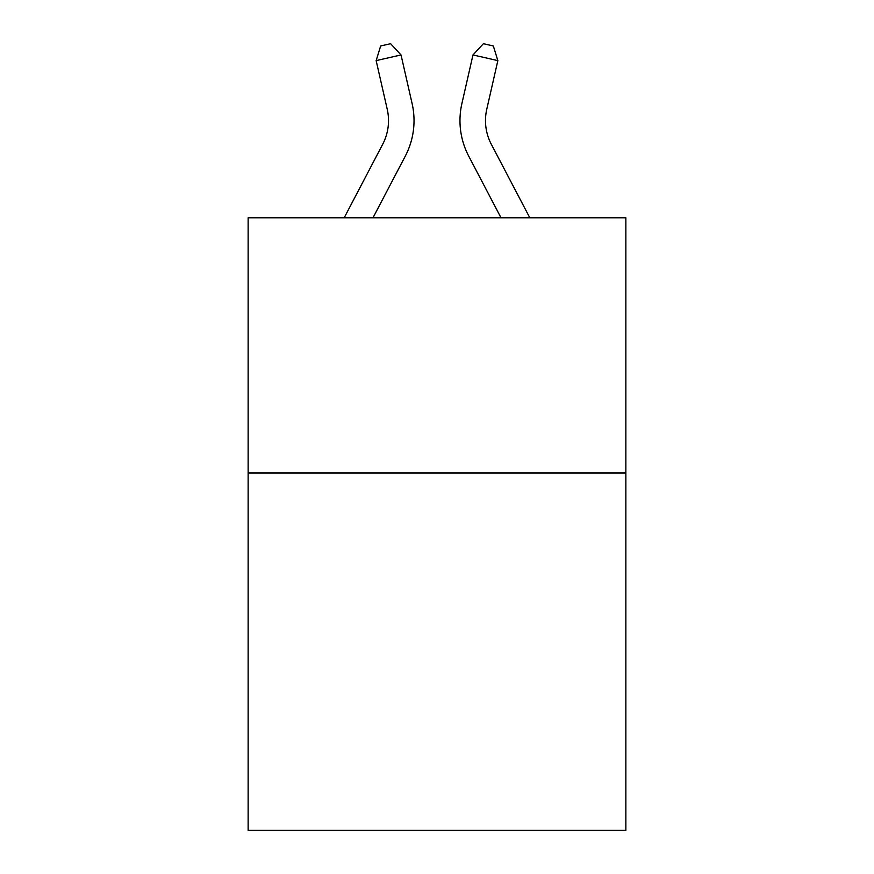 <?xml version="1.0" encoding="UTF-8"?>
<svg xmlns="http://www.w3.org/2000/svg" width="874" height="874" viewBox="0 0 874 874"><rect width="100%" height="100%" fill="white"/><g stroke="black" fill="none" stroke-linecap="round" stroke-linejoin="round"><path stroke-width="1.31" d="M625.86 472.998L625.86 830.3L248.14 830.3L248.14 217.79L625.86 217.79L625.86 472.998L248.14 472.998M387.237 109.261A51.042 51.042 -1.2 0 1 382.681 144.286A51.042 51.042 -1.2 0 0 387.237 109.261A51.042 51.042 -1.2 0 1 382.681 144.286A51.042 51.042 -1.2 0 0 387.237 109.261A51.042 51.042 -1.2 0 1 382.681 144.286A51.042 51.042 -1.2 0 0 387.237 109.261A51.042 51.042 -1.2 0 1 382.681 144.286A51.042 51.042 -1.2 0 0 387.237 109.261A51.042 51.042 -1.2 0 1 382.681 144.286A51.042 51.042 -1.2 0 0 387.237 109.261A51.042 51.042 -1.2 0 1 382.681 144.286L344.181 217.79L382.681 144.286A51.042 51.042 0 0 0 387.237 109.261L376.148 60.612L380.66 45.972L390.612 43.7L401.024 54.942L412.113 103.591A76.562 76.562 178.8 0 1 405.285 156.129L372.99 217.79L405.285 156.129M486.763 109.261A51.042 51.042 1.2 0 0 491.319 144.286A51.042 51.042 1.2 0 1 486.763 109.261A51.042 51.042 1.2 0 0 491.319 144.286A51.042 51.042 1.2 0 1 486.763 109.261A51.042 51.042 1.2 0 0 491.319 144.286A51.042 51.042 1.2 0 1 486.763 109.261A51.042 51.042 1.2 0 0 491.319 144.286A51.042 51.042 1.2 0 1 486.763 109.261A51.042 51.042 1.2 0 0 491.319 144.286A51.042 51.042 1.2 0 1 486.763 109.261A51.042 51.042 1.2 0 0 491.319 144.286L529.819 217.79L491.319 144.286A51.042 51.042 0 0 1 486.763 109.261L497.852 60.612L472.976 54.942L461.887 103.591A76.562 76.562 -178.8 0 0 468.715 156.129L501.01 217.79L468.715 156.129M376.148 60.612L401.024 54.942L412.113 103.591M472.976 54.942L461.887 103.591L472.976 54.942L461.887 103.591L472.976 54.942L461.887 103.591L472.976 54.942L461.887 103.591L472.976 54.942L461.887 103.591L472.976 54.942L483.388 43.7L493.34 45.972L497.852 60.612"/></g></svg>
